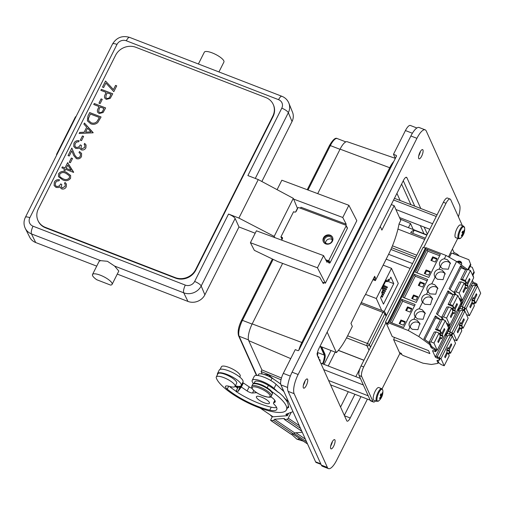 <?xml version="1.0" encoding="UTF-8"?>
<svg xmlns="http://www.w3.org/2000/svg" width="506" height="506" viewBox="0 0 506 506"><rect width="100%" height="100%" fill="white"/><g stroke="black" fill="none" stroke-linecap="round" stroke-linejoin="round"><path stroke-width="0.76" d="M307.604 379.323A4.94 1.55 111.1 0 0 307.256 378.95A4.94 1.55 111.1 0 0 304.308 382.315A4.94 1.55 111.1 0 0 303.341 387.792A4.94 1.55 111.1 0 0 303.689 388.165A4.94 1.55 111.1 0 0 306.636 384.8A4.94 1.55 111.1 0 0 307.604 379.323M422.953 149.972A4.94 1.55 111.1 0 0 422.605 149.599A4.94 1.55 111.1 0 0 419.657 152.964A4.94 1.55 111.1 0 0 418.69 158.441A4.94 1.55 111.1 0 0 419.038 158.814A4.94 1.55 111.1 0 0 421.985 155.45A4.94 1.55 111.1 0 0 422.953 149.972M334.953 440.018A4.94 1.55 111.1 0 0 334.605 439.644A4.94 1.55 111.1 0 0 331.658 443.009A4.94 1.55 111.1 0 0 330.696 448.493A4.94 1.55 111.1 0 0 331.044 448.86A4.94 1.55 111.1 0 0 333.992 445.495A4.94 1.55 111.1 0 0 334.953 440.018M217.453 374.655A13.282 3.725 26.7 0 1 217.479 373.58L219.262 370.031A13.282 3.725 26.7 0 1 219.446 369.766A13.282 3.725 26.7 0 1 233.304 372.922A13.282 3.725 26.7 0 1 242.988 381.96L241.204 385.509A13.282 3.725 26.7 0 1 241.02 385.774A13.282 3.725 26.7 0 1 235.334 385.844M217.479 373.58A13.282 3.725 26.7 0 1 217.662 373.314A13.282 3.725 26.7 0 1 231.52 376.47A13.282 3.725 26.7 0 1 241.204 385.509M323.6 242.165A5.098 4.56 152.7 0 1 323.796 238.465A5.098 4.56 152.7 0 1 328.147 235.492A5.098 4.56 152.7 0 1 332.632 237.51M332.436 241.21A5.098 4.56 -27.3 0 0 332.486 237.2A5.098 4.56 -27.3 0 0 328.021 234.866A5.098 4.56 -27.3 0 0 323.479 237.858A5.098 4.56 -27.3 0 0 323.429 241.868A5.098 4.56 -27.3 0 0 327.901 244.196A5.098 4.56 -27.3 0 0 332.436 241.21M330.374 273.278L328.799 276.409M352.214 229.85L350.639 232.988M461.301 264.954A2.903 2.631 -24.3 0 0 457.032 261.823M424.698 239.42L397.944 229.073M412.649 233.291L414.193 230.224A18.697 5.87 111.1 0 0 410.663 232.526L425.318 238.193M414.193 230.224L426.862 235.126M238.902 218.073L258.262 179.579L293.309 198.352L274.182 236.378L238.902 218.073L228.529 214.057C231.9 215.48 234.095 216.941 235.113 218.453L238.99 226.973L204.873 294.815A12.846 11.651 155.7 0 1 187.954 301.431L117.265 274.088M92.509 274.511L99.157 261.298L100.618 260.653L107.424 261.286L114.59 266.061L118.802 271.039L112.098 284.366A10.961 3.08 -153.3 0 0 100.409 275.226A10.961 3.08 -153.3 0 0 92.509 274.511A10.961 3.08 -153.3 0 0 96.747 279.736L110.536 285.068A10.961 3.08 -153.3 0 0 112.098 284.366M325.611 243.063A4.01 3.593 152.7 0 1 326.009 241.267A4.01 3.593 152.7 0 1 332.195 239.667M324.744 238.826A4.01 3.593 152.7 0 1 328.318 236.466A4.01 3.593 152.7 0 1 331.841 238.307A4.01 3.593 152.7 0 1 331.797 241.463A4.01 3.593 152.7 0 1 328.223 243.816A4.01 3.593 152.7 0 1 324.707 241.982A4.01 3.593 152.7 0 1 324.744 238.826M399.841 353.536L402.125 354.731A1.214 0.342 26.7 0 0 403.408 355.61L423.003 363.194L431.409 364.484L437.798 363.403A2.429 0.683 -153.3 0 0 438.051 363.257A2.429 0.683 -153.3 0 0 438.032 362.998L437.02 360.759A2.429 0.683 26.7 0 1 437.001 360.5A2.429 0.683 26.7 0 1 437.355 360.342L439.113 360.24A2.429 0.683 -153.3 0 0 439.461 360.082A2.429 0.683 -153.3 0 0 439.442 359.823L439.031 358.906L437.222 358.052A1.214 0.342 26.7 0 1 436.115 357.66A1.214 0.342 26.7 0 1 435.331 357.015L432.554 350.848A1.214 0.342 26.7 0 1 432.541 350.721A1.214 0.342 26.7 0 1 433.421 350.797A1.214 0.342 26.7 0 1 434.11 351.145L435.755 351.727L435.331 350.702A2.429 0.683 -153.3 0 0 434.401 349.798L431.795 348.008A2.429 0.683 26.7 0 1 430.865 347.103L429.86 344.864A2.429 0.683 -153.3 0 0 429.082 344.067L418.816 336.547L408.279 330.507L388.684 322.929A1.214 0.342 26.7 0 0 387.805 322.847L425.559 247.788A1.214 0.342 -153.3 0 1 426.431 247.87L388.684 322.929M439.461 360.082L439.986 359.045A2.429 0.683 -153.3 0 0 439.967 358.786L439.556 357.862L437.747 357.008A1.214 0.342 26.7 0 1 436.64 356.616A1.214 0.342 26.7 0 1 435.856 355.971L473.085 281.95L472.376 280.381M476.835 285.782L477.215 285.023A2.429 0.683 -153.3 0 0 477.196 284.764L476.778 283.847L474.976 282.993L474.451 284.037L476.254 284.884L476.627 285.7M422.535 302.164A5.351 4.851 155.7 0 1 422.023 301.304A5.351 4.851 155.7 0 1 426.526 294.22L429.474 295.112L432.402 298.293L430.505 304.644L424.857 304.289L422.535 302.164L419.189 308.812L422.13 309.71L425.059 312.891L423.161 319.242L417.52 318.881L415.192 316.756A5.351 4.851 155.7 0 1 414.68 315.902A5.351 4.851 155.7 0 1 419.189 308.812M432.693 299.084A5.351 4.851 -24.3 0 0 430.467 297.319A5.351 4.851 -24.3 0 0 425.192 298.04A5.351 4.851 -24.3 0 0 422.908 302.658M425.35 313.682A5.351 4.851 -24.3 0 0 423.13 311.917A5.351 4.851 -24.3 0 0 417.855 312.638A5.351 4.851 -24.3 0 0 415.565 317.249M409.949 327.186A5.351 4.851 155.7 0 1 409.436 326.326A5.351 4.851 155.7 0 1 413.946 319.242L416.887 320.134L419.816 323.315L417.918 329.665L412.276 329.311L409.949 327.186L408.279 330.507M420.113 324.106A5.351 4.851 -24.3 0 0 417.886 322.341A5.351 4.851 -24.3 0 0 412.611 323.062A5.351 4.851 -24.3 0 0 410.322 327.679M440.359 266.719A5.351 4.851 155.7 0 1 439.847 265.859A5.351 4.851 155.7 0 1 444.357 258.775L447.298 259.667L450.226 262.848L448.335 269.198L442.687 268.844L440.359 266.719L439.113 269.198L442.054 270.096L444.983 273.272L443.092 279.628L437.443 279.268L435.116 277.143A5.351 4.851 155.7 0 1 434.603 276.289A5.351 4.851 155.7 0 1 439.113 269.198M450.523 263.639A5.351 4.851 -24.3 0 0 448.297 261.874A5.351 4.851 -24.3 0 0 443.022 262.595A5.351 4.851 -24.3 0 0 440.739 267.212M445.28 274.069A5.351 4.851 -24.3 0 0 443.054 272.304A5.351 4.851 -24.3 0 0 437.779 273.019A5.351 4.851 -24.3 0 0 435.495 277.636M427.772 291.741A5.351 4.851 155.7 0 1 427.266 290.88A5.351 4.851 155.7 0 1 431.77 283.796L434.717 284.688L437.646 287.87L435.748 294.22L430.1 293.866L427.772 291.741L426.526 294.22M437.937 288.66A5.351 4.851 -24.3 0 0 435.71 286.896A5.351 4.851 -24.3 0 0 430.435 287.617A5.351 4.851 -24.3 0 0 428.152 292.234M464.04 310.722L463.673 309.906L461.864 309.052A1.214 0.342 26.7 0 1 460.757 308.66A1.214 0.342 26.7 0 1 459.973 308.015M464.249 310.804L465.153 309.002A2.429 0.683 -153.3 0 0 465.134 308.742L464.723 307.825L462.914 306.971L461.864 309.052M451.453 335.744L451.086 334.928L449.284 334.074A1.214 0.342 26.7 0 1 448.177 333.682A1.214 0.342 26.7 0 1 447.393 333.037M451.668 335.826L452.573 334.023A2.429 0.683 -153.3 0 0 452.554 333.764L452.136 332.84L450.334 331.987L449.284 334.074M375.566 400.904A7.723 2.422 -68.9 0 1 373.472 402.011A7.723 2.422 -68.9 0 1 372.928 401.429L361.708 376.521A7.723 2.422 -68.9 0 1 363.7 366.939L385.977 322.645L386.318 323.404L388.45 324.378L386.401 323.587L392.251 336.566L428.531 350.601L429.879 353.593L393.598 339.558A3.89 1.221 -68.9 0 0 394.427 337.413M382.84 390.626L382.84 390.626A6.395 2.005 111.1 0 0 382.65 389.791A6.395 2.005 111.1 0 0 378.785 392.82A6.395 2.005 111.1 0 0 377.134 400.758A6.395 2.005 111.1 0 0 378.943 400.701A12.157 12.157 0 0 0 382.84 390.626L382.587 389.569L381.688 388.671A6.806 2.138 111.1 0 0 377.628 393.307A6.806 2.138 111.1 0 0 376.293 400.86A6.806 2.138 111.1 0 0 376.774 401.372L378.943 400.701M381.688 388.671L378.792 387.545A6.806 2.138 111.1 0 0 374.731 392.188A6.806 2.138 111.1 0 0 373.396 399.734A6.806 2.138 111.1 0 0 373.877 400.246L376.774 401.372M380.664 396.679L381.214 396.982A12.15 11.36 -12.9 0 1 379.861 398.804A11.398 0.512 -119.8 0 0 379.57 398.152A12.15 10.563 147.6 0 0 380.904 396.299A12.15 2.992 32.6 0 0 380.177 395.243A11.398 6.306 -52.1 0 0 380.563 394.516A11.398 6.306 -52.1 0 0 380.91 393.782A12.15 3.795 -159.3 0 1 381.669 394.769A12.15 10.563 147.6 0 0 382.327 392.669A11.398 4.687 -10.5 0 1 382.618 393.326L382.144 393.415M381.214 396.982A12.15 2.992 32.6 0 1 381.277 397.697A11.398 10.481 -106.6 0 0 381.676 396.982A11.398 10.481 -106.6 0 0 382.017 396.236A12.15 3.795 -159.3 0 0 381.979 395.452A12.15 11.36 -12.9 0 0 382.618 393.326M464.635 227.991L464.635 227.991A6.395 2.005 111.1 0 0 464.445 227.162A6.395 2.005 111.1 0 0 460.58 230.186A6.395 2.005 111.1 0 0 458.929 238.124A6.395 2.005 111.1 0 0 460.738 238.067A12.157 12.157 0 0 0 464.635 227.991L463.483 226.037A6.806 2.138 111.1 0 0 459.423 230.673A6.806 2.138 111.1 0 0 458.088 238.225A6.806 2.138 111.1 0 0 458.569 238.737L460.738 238.067M463.483 226.037L460.587 224.917A6.806 2.138 111.1 0 0 456.526 229.553A6.806 2.138 111.1 0 0 455.191 237.105A6.806 2.138 111.1 0 0 455.672 237.618L458.569 238.737M462.459 234.05L463.009 234.348A12.15 11.36 -12.9 0 1 461.655 236.175A11.398 0.512 -119.8 0 0 461.364 235.524A12.15 10.563 147.6 0 0 462.699 233.664A12.15 2.992 32.6 0 0 461.972 232.608A11.398 6.306 -52.1 0 0 462.357 231.881A11.398 6.306 -52.1 0 0 462.705 231.147A12.15 3.795 -159.3 0 1 463.471 232.134A12.15 10.563 147.6 0 0 464.122 230.04A11.398 4.687 -10.5 0 1 464.413 230.692L463.939 230.787M463.009 234.348A12.15 2.992 32.6 0 1 463.072 235.062A11.398 10.481 -106.6 0 0 463.471 234.354A11.398 10.481 -106.6 0 0 463.812 233.608A12.15 3.795 -159.3 0 0 463.774 232.817A12.15 11.36 -12.9 0 0 464.413 230.692M256.681 392.681L252.519 393.01A4.326 1.214 26.7 0 1 247.124 390.955L241.324 387.027L238.149 391.201L240.053 387.027L238.003 387.368A36.717 10.31 26.7 0 1 235.973 385.996M280.697 384.124A39.221 11.012 -153.3 0 0 272.032 378.134A10.499 2.947 -153.3 0 0 258.503 374.465L257.965 375.528M283.815 391.302A39.221 11.012 -153.3 0 0 280.425 388.355L276.086 384.339A13.466 3.782 -153.3 0 0 263.329 376.957A13.466 3.782 -153.3 0 0 254.252 376.312L252.203 380.392A13.466 3.782 -153.3 0 0 253.424 383.447L253.531 383.567M239.755 377.052L240.192 376.179A10.499 2.947 -153.3 0 0 236.201 371.221A10.499 2.947 -153.3 0 0 226.258 366.527A10.499 2.947 -153.3 0 0 221.432 366.749L220.116 369.367M287.528 407.735A6.236 1.752 -153.3 0 0 287.806 407.728A6.236 1.752 -153.3 0 0 288.654 407.33A6.236 1.752 -153.3 0 0 288.218 406.065A39.221 11.012 -153.3 0 0 283.986 397.627L284.094 397.419A39.221 11.012 -153.3 0 0 278.477 392.22L278.37 392.428A39.221 11.012 -153.3 0 0 268.382 385.389A10.499 2.947 -153.3 0 0 254.853 381.72L254.025 383.371M241.324 387.027L243.38 382.947L240.369 387.179L240.053 387.027M268.427 403.712A7.286 2.049 -153.3 0 0 269.42 403.25A7.286 2.049 -153.3 0 0 265.214 398.892A7.286 2.049 -153.3 0 0 257.39 396.23A7.286 2.049 -153.3 0 0 256.403 396.698A7.286 2.049 -153.3 0 0 260.609 401.049A7.286 2.049 -153.3 0 0 268.427 403.712M270.742 396.704A10.499 2.947 26.7 0 1 275.163 401.954A10.499 2.947 26.7 0 1 274.1 402.58A5.768 1.619 -153.3 0 0 273.518 402.921A5.768 1.619 -153.3 0 0 274.315 404.515A17.912 5.028 26.7 0 1 276.795 409.474A17.912 5.028 26.7 0 1 269.749 410.138A36.717 10.31 26.7 0 1 267.32 409.537A36.717 10.31 26.7 0 1 227.219 389.12A7.495 2.106 26.7 0 1 225.455 386.394A7.495 2.106 26.7 0 1 229.452 386.401A10.499 2.947 -153.3 0 0 230.224 386.616A10.499 2.947 -153.3 0 0 235.05 386.401A10.499 2.947 -153.3 0 0 231.059 381.442A10.499 2.947 -153.3 0 0 221.116 376.749A10.499 2.947 -153.3 0 0 216.29 376.97A10.499 2.947 -153.3 0 0 216.271 377.811A39.221 11.012 -153.3 0 0 268.408 410.714A39.221 11.012 -153.3 0 0 286.434 409.911A39.221 11.012 -153.3 0 0 271.646 391.48M235.05 386.401L236.65 383.225A10.499 2.947 -153.3 0 0 232.659 378.267A10.499 2.947 -153.3 0 0 222.716 373.573A10.499 2.947 -153.3 0 0 217.89 373.789L216.29 376.97M276.643 407.545A17.912 5.028 26.7 0 1 271.235 407.172A36.717 10.31 26.7 0 1 268.812 406.577A36.717 10.31 26.7 0 1 235.948 391.448L236.055 391.233A36.717 10.31 26.7 0 1 229.338 386.363M286.434 409.911L288.028 406.729A39.221 11.012 -153.3 0 0 288.243 406.179A39.221 11.012 -153.3 0 0 288.262 406.122M263.594 374.326L268.616 375.016L273.803 379.26M396.407 156.278L395.945 155.26L393.485 154.305L405.432 130.554A9.266 2.909 -68.9 0 1 410.379 125.469L416.893 127.993M395.945 155.26A0.923 0.841 155.7 0 1 396.369 156.373L298.932 350.095A0.923 0.841 155.7 0 1 297.711 350.576L295.251 349.621L283.309 373.371L290.343 376.097M321.019 464.382L316.256 462.541A9.266 2.909 -68.9 0 1 315.599 461.839L280.912 384.876A9.266 2.909 -68.9 0 1 283.309 373.371M288.66 413.257L287.433 415.698L286.687 415.192A1.853 0.519 26.7 0 1 285.941 414.294A1.853 0.519 26.7 0 1 286.061 414.199L292.999 411.688M260.229 408.121L273.069 416.817L287.433 415.698M272.462 416.406L270.887 419.531A1.233 0.5 -55.9 0 0 270.799 420.505A1.233 0.5 -55.9 0 0 270.963 420.543L273.385 420.353A1.233 0.5 -55.9 0 0 274.524 419.246L284.461 418.475A1.233 0.5 -55.9 0 0 284.378 419.449A1.233 0.5 -55.9 0 0 284.536 419.487L287.111 419.284A1.233 0.5 -55.9 0 0 288.249 418.177L291.184 412.346M302.278 432.282L294.631 432.877L274.524 419.246M294.631 432.877A1.233 0.5 124.1 0 1 293.493 433.984L273.385 420.353M290.817 434.003A1.233 0.5 124.1 0 0 290.912 434.135A1.233 0.5 124.1 0 0 291.07 434.173L293.493 433.984M272.228 416.868L270.685 415.477M300.064 438.923L296.895 439.17L291.342 434.154M262.234 373.997L261.109 371.499L261.906 369.911L248.712 340.633A13.472 4.231 -68.9 0 1 252.19 323.91L282.62 263.398M317.711 193.634L340.089 149.143A13.472 4.231 -68.9 0 1 347.236 141.737L395.3 158.327M288.578 401.872L283.986 397.627M251.931 388.323A4.326 1.214 26.7 0 1 249.18 386.875L243.38 382.947M278.37 392.428L274.037 388.418A13.466 3.782 -153.3 0 0 261.279 381.037A13.466 3.782 -153.3 0 0 252.203 380.392M238.003 391.1L235.948 391.448M283.955 391.625L280.425 388.355M235.088 386.331A39.221 11.012 -153.3 0 0 237.662 388.045M463.774 232.817L462.13 232.311M463.812 233.608L462.067 232.728M462.357 231.874L463.471 232.134M382.068 388.886L399.873 353.479L399.531 352.726L401.574 353.517L399.449 352.537L393.598 339.558M457.74 238.415L448.474 256.846M423.756 247.529L446.007 203.292A7.723 2.422 -68.9 0 1 450.125 199.06A7.723 2.422 -68.9 0 1 450.669 199.636L461.896 224.544A7.723 2.422 -68.9 0 1 462.123 225.512M381.979 395.452L380.335 394.946M382.017 396.236L380.272 395.363M380.563 394.509L381.669 394.769M373.472 402.011L370.847 400.992A7.723 2.422 -68.9 0 1 370.303 400.41L359.083 375.509A7.723 2.422 -68.9 0 1 361.075 365.92L443.382 202.28A7.723 2.422 -68.9 0 1 447.5 198.042L450.125 199.06M385.977 322.645L387.982 323.353L387.817 322.98A1.214 0.342 26.7 0 1 387.805 322.847M425.375 248.155L423.149 247.295L385.401 322.354M467.272 269.369A2.429 0.683 -153.3 0 0 466.836 269.009L456.57 261.488L446.026 255.448L426.431 247.87M473.42 276.719L473.085 275.637A2.429 0.683 -153.3 0 0 472.477 274.973M474.976 282.993A1.214 0.342 26.7 0 1 473.869 282.601A1.214 0.342 26.7 0 1 473.085 281.95M471.978 300.33L474.868 301.45L473.61 303.954L473.186 303.012A3.042 0.955 -68.9 0 1 472.459 303.587L470.359 307.762L469.853 306.642L471.953 302.468A3.042 0.955 -68.9 0 1 472.262 300.969L471.839 300.033L473.097 297.528L473.521 298.464L472.775 298.173M473.521 298.464A3.042 0.955 -68.9 0 1 474.248 297.895L476.355 293.714L476.854 294.834L474.754 299.014L472.743 298.236M474.754 299.014A3.042 0.955 -68.9 0 1 474.445 300.513L474.868 301.45M472.06 299.59L474.445 300.513M473.186 303.012L471.921 302.525M471.56 303.239L472.459 303.587M459.391 325.352L462.282 326.471L461.023 328.97L460.605 328.033A3.042 0.955 -68.9 0 1 459.872 328.609L457.772 332.784L457.266 331.664L459.366 327.483A3.042 0.955 -68.9 0 1 459.682 325.984L459.258 325.048L460.517 322.55L460.941 323.486L460.188 323.195M460.941 323.486A3.042 0.955 -68.9 0 1 461.668 322.91L463.768 318.736L464.274 319.855L462.174 324.036L460.163 323.258M462.174 324.036A3.042 0.955 -68.9 0 1 461.858 325.535L462.282 326.471M459.48 324.612L461.858 325.535M460.605 328.033L459.34 327.546M458.98 328.261L459.872 328.609M446.811 350.373L449.701 351.493L448.442 353.991L448.019 353.055A3.042 0.955 -68.9 0 1 447.291 353.624L445.185 357.805L444.685 356.686L446.785 352.505A3.042 0.955 -68.9 0 1 447.095 351.006L446.671 350.07L447.93 347.565L448.354 348.507L447.608 348.217M448.354 348.507A3.042 0.955 -68.9 0 1 449.081 347.932L451.188 343.757L451.687 344.877L449.587 349.051L447.576 348.273M449.587 349.051A3.042 0.955 -68.9 0 1 449.277 350.55L449.701 351.493M446.893 349.633L449.277 350.55M448.019 353.055L446.754 352.568M446.393 353.283L447.291 353.624M465.115 285.112L468.006 286.232L466.747 288.73L466.33 287.794A3.042 0.955 -68.9 0 1 465.596 288.363L463.496 292.544L462.99 291.424L465.09 287.244A3.042 0.955 -68.9 0 1 465.406 285.745L464.982 284.808L466.241 282.304L466.665 283.246L465.912 282.955M466.665 283.246A3.042 0.955 -68.9 0 1 467.392 282.671L469.492 278.496L469.998 279.616L467.898 283.79L465.887 283.012M467.898 283.79A3.042 0.955 -68.9 0 1 467.582 285.289L468.006 286.232M465.204 284.372L467.582 285.289M466.33 287.794L465.065 287.307M464.704 288.022L465.596 288.363M439.948 335.149L442.839 336.269L441.58 338.773L441.156 337.837A3.042 0.955 -68.9 0 1 440.429 338.406L438.329 342.581L437.823 341.461L439.923 337.287A3.042 0.955 -68.9 0 1 440.239 335.788L439.815 334.852L441.074 332.347L441.491 333.283L440.745 332.992M441.491 333.283A3.042 0.955 -68.9 0 1 442.225 332.714L444.325 328.533L444.831 329.659L442.731 333.833L440.713 333.056M442.731 333.833A3.042 0.955 -68.9 0 1 442.415 335.333L442.839 336.269M440.037 334.409L442.415 335.333M441.156 337.837L439.897 337.344M439.537 338.059L440.429 338.406M452.535 310.134L455.425 311.247L454.167 313.752L453.743 312.816A3.042 0.955 -68.9 0 1 453.015 313.385L450.909 317.566L450.41 316.44L452.509 312.265A3.042 0.955 -68.9 0 1 452.819 310.766L452.396 309.83L453.654 307.325L454.078 308.262L453.332 307.977M454.078 308.262A3.042 0.955 -68.9 0 1 454.805 307.692L456.912 303.518L457.411 304.637L455.311 308.812L453.3 308.034M455.311 308.812A3.042 0.955 -68.9 0 1 455.002 310.311L455.425 311.247M452.617 309.387L455.002 310.311M453.743 312.816L452.478 312.322M452.117 313.037L453.015 313.385M466.488 314.618L469.372 315.731L474.407 305.725L473.863 304.511L475.121 302.012L475.665 303.227L480.7 293.214L477.462 286.023L466.134 308.546L464.818 308.034M475.665 303.227L474.698 302.847M475.963 294.492L476.854 294.834M477.462 286.023L475.735 285.359L472.965 285.523L462.263 306.794M464.546 307.61L475.735 285.359M453.901 339.634L456.791 340.753L461.826 330.747L461.276 329.532L462.535 327.028L463.085 328.242L468.113 318.236L464.875 311.045L453.553 333.562L452.231 333.056M463.085 328.242L462.111 327.869M463.376 319.507L464.274 319.855M464.875 311.045L463.154 310.38L460.384 310.539L449.682 331.816M451.959 332.632L463.154 310.38M438.411 362.53L441.194 364.611L444.205 365.775L449.239 355.769L448.695 354.554L449.954 352.049L450.498 353.264L455.533 343.258L452.294 336.066L440.966 358.583L439.651 358.077M450.498 353.264L449.53 352.891M450.795 344.529L451.687 344.877M452.294 336.066L450.568 335.402L447.797 335.56L437.095 356.838M439.379 357.653L450.568 335.402M452.946 291.646L454.527 292.259L456.134 291.88L459.151 293.044L464.179 283.037L461.168 281.867L456.134 291.88M461.168 281.867L459.435 281.969L454.401 291.975M461.074 299.723L462.389 300.235L473.717 277.712L470.472 270.527L467.462 269.356L465.729 269.458L460.694 279.47L462.427 279.369L465.438 280.533L465.988 281.747L460.694 279.47M467.462 269.356L462.427 279.369M470.472 270.527L465.438 280.533M469.106 279.268L469.998 279.616M427.779 341.689L429.36 342.296L430.967 341.917L433.984 343.081L439.012 333.075L436.001 331.911L430.967 341.917M436.001 331.911L434.268 332.012L429.233 342.018M435.906 349.766L437.222 350.272L448.544 327.755L445.305 320.564L442.295 319.4L440.562 319.501L435.527 329.507L437.26 329.406L440.271 330.576L440.821 331.784L435.527 329.507M442.295 319.4L437.26 329.406M445.305 320.564L440.271 330.576M443.933 329.311L444.831 329.659M440.365 316.667L441.947 317.281L443.547 316.895L446.564 318.065L451.599 308.053L448.582 306.889L443.547 316.895M448.582 306.889L446.849 306.99L441.82 316.996M448.487 324.744L449.802 325.25L461.13 302.733L457.892 295.542L454.875 294.378L453.142 294.479L448.107 304.485L449.84 304.384L452.857 305.554L453.401 306.769L448.107 304.485M454.875 294.378L449.84 304.384M457.892 295.542L452.857 305.554M456.52 304.289L457.411 304.637M469.372 315.731L466.134 308.546M456.791 340.753L453.553 333.562M444.205 365.775L440.966 358.583M465.988 281.747L464.729 284.245L464.179 283.037M462.389 300.235L459.151 293.044M440.821 331.784L439.562 334.289L439.012 333.075M437.222 350.272L433.984 343.081M453.401 306.769L452.143 309.267L451.599 308.053M449.802 325.25L446.564 318.065M430.087 272.266L426.526 270.893L426.109 269.957L424.325 273.499L428.633 275.169L430.416 271.621L426.109 269.957M425.072 273.79L426.526 270.893M436.697 259.135L433.136 257.756L432.712 256.82L430.929 260.369L435.236 262.032L437.02 258.49L432.712 256.82M431.675 260.653L433.136 257.756M404.92 322.309L401.359 320.93L400.942 320.001L399.158 323.543L403.465 325.206L405.249 321.664L400.942 320.001M399.904 323.834L401.359 320.93M411.53 309.172L407.969 307.793L407.545 306.864L405.761 310.406L410.069 312.075L411.852 308.527L407.545 306.864M406.508 310.697L407.969 307.793M417.507 297.288L413.946 295.909L413.522 294.979L411.739 298.521L416.046 300.191L417.829 296.642L413.522 294.979M412.485 298.812L413.946 295.909M424.11 284.151L420.549 282.778L420.132 281.842L418.348 285.384L422.655 287.054L424.439 283.505L420.132 281.842M419.094 285.675L420.549 282.778M472.674 286.099L471.048 285.473M460.087 311.12L458.461 310.494M447.506 336.142L445.881 335.51M465.628 269.654L460.922 267.832M440.46 319.691L435.755 317.869M453.047 294.675L448.335 292.854M461.358 300.697L461.023 299.615A2.429 0.683 -153.3 0 0 460.093 298.711L458.967 297.939M456.02 294.821L455.552 293.784A2.429 0.683 -153.3 0 0 454.774 292.987L449.024 288.774L460.561 265.833L461.206 267.269L450.024 289.502M430.865 347.103L431.39 346.06L430.378 343.821A2.429 0.683 -153.3 0 0 429.607 343.024L423.857 338.811L435.394 315.877L436.039 317.306L424.857 339.545M448.778 325.719L448.442 324.637A2.429 0.683 -153.3 0 0 447.513 323.732L446.387 322.961M443.433 319.843L442.965 318.799A2.429 0.683 -153.3 0 0 442.193 318.008L436.438 313.79L447.974 290.855L453.085 294.6M447.974 290.855L448.62 292.291L437.437 314.523M439.689 255.783L427.829 251.197L426.988 249.325L440.334 254.493L428.803 277.427L415.451 272.266L426.988 249.325M416.944 272.842L427.829 251.197M414.522 305.826L402.662 301.234L401.821 299.369L415.167 304.53L403.63 327.471L390.284 322.303L401.821 299.369M391.777 322.879L402.662 301.234M427.102 280.805L415.243 276.213L414.401 274.347L427.753 279.514L416.217 302.449L402.865 297.281L414.401 274.347M404.357 297.857L415.243 276.213M448.442 330.949A1.214 0.342 -153.3 0 0 449.22 331.594A1.214 0.342 -153.3 0 0 450.334 331.987M474.451 284.037A1.214 0.342 26.7 0 1 473.344 283.645A1.214 0.342 26.7 0 1 472.56 282.993M461.023 305.928A1.214 0.342 -153.3 0 0 461.807 306.579A1.214 0.342 -153.3 0 0 462.914 306.971M438.051 363.257L438.569 362.214A2.429 0.683 -153.3 0 0 438.55 361.954L437.817 360.316M453.85 317.211A4.01 1.259 -68.9 0 1 453.148 318.603M441.264 342.233A4.01 1.259 -68.9 0 1 440.562 343.625M466.431 292.19A4.01 1.259 -68.9 0 1 465.735 293.588M449.752 325.231A7.052 2.214 -68.9 0 1 444.679 335.44M462.332 300.21A7.052 2.214 -68.9 0 1 457.266 310.418M460.561 265.833L465.665 269.578M431.39 346.06A2.429 0.683 -153.3 0 0 432.32 346.964L431.795 348.008M436.191 350.74L435.856 349.659A2.429 0.683 -153.3 0 0 434.926 348.754L432.32 346.964M435.394 315.877L440.498 319.621M418.816 336.547L456.57 261.488M431.77 283.796L435.116 277.143M413.946 319.242L415.192 316.756M444.357 258.775L446.026 255.448M399.506 217.529L429.815 229.25M394.446 198.314L437.076 214.81M393.598 199.99L436.235 216.479M395.894 209.503L432.605 223.703M323.707 369.627L363.34 384.958M328.603 380.493L368.241 395.831M330.563 384.851L370.202 400.189M320.772 363.118L360.411 378.45M323.321 283.607L319.716 277.282L277.699 261.558L254.341 250.331L250.413 242.703L317.458 267.794L325.39 283.196L322.562 282.139L323.321 283.607L323.821 282.607M317.458 267.794L323.581 255.612L327.047 262.336L327.736 260.957L326.003 260.312M293.613 199.092L342.758 217.485L348.887 205.303L356.819 220.705L325.39 283.196M348.887 205.303L281.842 180.212L277.092 189.668M323.581 255.612L256.403 230.806L250.413 242.703M300.463 208.225L300.95 207.264L346.224 224.209L342.758 217.485M54.325 182.211L54.313 182.185C55.47 180.168 57.21 179.371 59.525 179.807L59.025 180.794L57.02 181.053L55.477 182.653L55.293 185.297L56.482 186.423C58.418 186.682 59.79 185.86 60.6 183.956L61.757 184.386L61.403 187.176L62.213 187.96L65.116 186.436L65.236 184.431L64.509 183.425L65.021 182.457L66.419 184.032L66.28 186.847C65.236 188.681 63.712 189.377 61.7 188.928L60.239 187.593L59.999 186.733L58.43 187.549L56.071 187.422L54.104 185.569L54.325 182.211C55.483 180.187 57.216 179.396 59.537 179.826M60.6 183.956L61.751 184.405M61.403 187.176L62.2 187.935L65.103 186.41L65.236 184.431M56.482 186.423L56.47 186.398C58.405 186.657 59.778 185.835 60.587 183.937M55.287 185.272L56.47 186.398M54.104 185.569L54.313 182.185M60.239 187.593L59.999 186.733M64.509 183.425L65.008 182.432L66.412 184.02M63.149 178.839C65.54 180.066 67.608 179.763 69.373 177.922L69.417 175.822L65.925 173.324C63.554 172.04 61.492 172.331 59.733 174.19L59.67 176.246L60.499 177.315L63.161 178.865C65.546 180.092 67.621 179.782 69.385 177.948L69.373 177.922M59.683 176.271L60.499 177.315M60.505 177.34L63.161 178.865M69.385 177.948L69.43 175.848M58.5 176.676L58.588 173.729C60.745 171.243 63.358 170.788 66.431 172.356L70.669 175.506M62.649 179.832L58.494 176.664L58.582 173.71C60.739 171.224 63.351 170.762 66.419 172.331L70.663 175.493L70.555 178.34C68.399 180.863 65.761 181.363 62.649 179.832M71.112 170.263L67.817 165.057L66.159 168.346L71.118 170.288L66.159 168.346M61.884 167.878L62.371 166.904L65.002 167.916L67.633 162.685L73.553 172.388L65.66 169.339L65.021 170.611L63.851 170.161L64.496 168.884L61.865 167.865L62.364 166.879L64.989 167.897L67.627 162.66L73.655 172.185M63.87 170.168L64.496 168.884M69.221 162.268L71.352 158.024L72.522 158.473L70.391 162.717L69.221 162.268L71.365 158.043L72.516 158.492M74.85 155.253L76.842 157.632C78.373 158.011 79.543 157.511 80.353 156.126L80.473 153.906L78.999 152.534L79.499 151.541L81.611 153.47L81.485 156.607C80.309 158.58 78.62 159.257 76.425 158.631L73.794 155.589L71.808 150.883L69.221 156.012L68.057 155.563L71.827 148.062L74.85 155.253L76.83 157.606C78.36 157.992 79.531 157.492 80.346 156.107L80.467 153.894M68.076 155.57L71.833 148.087M79.018 152.54L79.512 151.566L81.618 153.482M73.794 155.589L71.808 150.883M76.121 147.379L76.109 147.354C78.044 147.619 79.417 146.797 80.226 144.893L81.396 145.349L81.036 148.138L81.846 148.922L84.749 147.391L84.875 145.386L84.148 144.381L84.647 143.394L86.052 144.975L85.912 147.809C84.875 149.643 83.345 150.333 81.333 149.884L79.872 148.549L79.638 147.689L78.063 148.511L75.71 148.384L73.743 146.531L73.952 143.147C75.109 141.123 76.842 140.333 79.164 140.763L78.664 141.756L76.653 142.009L75.109 143.615L74.92 146.228L76.121 147.379C78.057 147.644 79.429 146.822 80.239 144.918L81.384 145.361M73.749 146.538L73.958 143.166C75.116 141.149 76.855 140.358 79.17 140.788M79.878 148.562L79.638 147.689M84.16 144.4L84.654 143.419L86.052 144.988M81.846 148.922L84.736 147.366L84.863 145.361M81.036 148.138L81.833 148.897M74.932 146.253L76.109 147.354M80.321 140.2L82.453 135.956L83.623 136.405L81.485 140.649L80.321 140.2L82.465 135.981L83.61 136.424M87.582 128.189L85.596 132.129L90.928 131.87L87.582 128.189M85.596 132.129L90.928 131.87M83.888 124.122L84.426 123.053L93.11 132.812L79.151 133.495L79.695 132.42L84.167 132.199L86.684 127.202L83.876 124.109L84.42 123.028L93.18 132.667M79.176 133.495L79.708 132.445L84.179 132.224L86.684 127.202M99.018 118.284L99.41 117.506L90.353 114.002L88.417 118.537L88.676 120.599L91.181 122.775C93.344 123.597 95.28 123.186 96.994 121.548L99.41 117.506M88.676 120.599L91.181 122.775M91.194 122.794C93.351 123.622 95.292 123.211 97.007 121.573L96.994 121.548M97.007 121.573L99.031 118.303M87.38 120.864L87.974 116L89.695 112.585L101.067 116.987L97.784 122.541C95.621 124.375 93.249 124.78 90.682 123.761L87.374 120.852L87.962 115.982L89.682 112.56L101.073 116.968M99.65 112.528C101.263 112.787 102.364 112.098 102.946 110.472L103.964 108.455L100.163 106.987L99.17 108.904L98.651 111.605L99.663 112.553C101.276 112.806 102.376 112.123 102.958 110.498L103.964 108.455M98.657 111.617L99.663 112.553M93.755 104.508L94.242 103.534L105.621 107.93M97.5 112.085L97.373 110.2L99.005 106.557L93.736 104.495L94.236 103.509L105.627 107.917L103.104 112.528L99.157 113.521L97.5 112.085L97.386 110.226L98.993 106.532M98.974 103.148L101.105 98.917L102.25 99.366M98.955 103.135L101.092 98.891L102.263 99.347L100.125 103.591L98.955 103.135M106.766 98.385C108.379 98.638 109.479 97.955 110.061 96.323L111.08 94.306L107.278 92.838L106.279 94.761L105.767 97.456L106.779 98.411C108.392 98.664 109.492 97.974 110.074 96.349L111.08 94.306M105.773 97.481L106.779 98.411M100.871 90.359L101.358 89.385L112.737 93.787M105.722 93.199L106.108 92.389L100.852 90.353L101.352 89.36L112.743 93.768L110.219 98.379L106.273 99.378L104.615 97.936L104.495 96.083L106.108 92.389M104.495 96.083L105.716 93.174M104.615 97.936L104.489 96.058M113.458 89.625L115.57 85.419L116.722 85.868L113.812 91.649L105.912 83.066L103.654 87.551L102.49 87.102L105.558 81.042L113.458 89.625L115.558 85.394L116.728 85.849M105.558 81.042L113.445 89.6M102.49 87.102L105.545 81.017M37.95 220.477L38.165 220.951A15.439 14.004 -24.3 0 0 45.584 227.845L175.474 278.091A15.439 14.004 -24.3 0 0 195.809 270.141L273.05 116.557A15.439 14.004 -24.3 0 0 273.455 104.925L273.24 104.451A15.439 14.004 -24.3 0 0 265.821 97.557L135.931 47.311A15.439 14.004 -24.3 0 0 115.596 55.262L38.355 208.845A15.439 14.004 -24.3 0 0 37.95 220.477A15.439 14.004 -24.3 0 0 45.369 227.371L175.259 277.617A15.439 14.004 -24.3 0 0 195.594 269.666L272.835 116.083A15.439 14.004 -24.3 0 0 273.24 104.451M218.934 71.947L223.918 62.036A10.961 3.08 -153.3 0 0 215.505 54.363A10.961 3.08 -153.3 0 0 204.329 52.188L198.39 63.996M29.835 217.706A6.18 1.733 26.7 0 0 25.382 217.302L112.541 44.016C116.57 37.495 122.262 35.287 129.606 37.387L281.867 96.285A6.18 1.942 111.1 0 0 278.572 99.676L126.31 40.777A7.078 6.42 -24.3 0 0 116.987 44.42L29.835 217.706A7.078 6.42 -24.3 0 0 33.048 226.201L185.31 285.099A7.078 6.42 -24.3 0 0 194.633 281.456L228.529 214.057M56.919 154.608L56.514 154.45L56.742 154.956M56.514 154.45L75.483 116.747L75.881 116.899M293.309 198.352L297.446 208.333L295.624 211.963M281.867 96.285C285.163 97.614 287.497 99.891 288.863 103.129A13.257 12.024 155.7 0 1 288.338 112.699A6.18 1.733 26.7 0 0 288.325 112.661A6.18 1.733 26.7 0 0 281.785 108.17L247.889 175.569L258.262 179.579M288.863 103.129L292.531 112.256A12.846 11.651 155.7 0 1 292.025 121.535L261.855 181.509M100.618 260.653L31.473 233.911A13.257 12.024 155.7 0 1 25.3 228.396L29.709 237.187A12.846 11.651 -24.3 0 0 35.692 242.532L96.722 266.137M274.182 236.378L274.84 237.719M255.176 233.234L238.99 226.973M381.467 295.744L382.789 296.383L382.391 297.18L381.012 296.642M381.069 296.535L382.391 297.18M382.213 293.796L383.725 294.53L383.327 295.327L381.948 294.789M381.998 294.682L383.327 295.327M382.188 291.481L384.655 292.677L384.256 293.474L381.682 292.474M381.783 292.278L384.256 293.474M382.688 289.419L385.591 290.823L385.186 291.614L382.618 290.621M382.719 290.425L385.186 291.614M382.7 287.123L386.521 288.97L386.122 289.761L382.188 288.148M382.302 287.92L386.122 289.761M383.637 285.27L387.451 287.117L387.052 287.908L383.118 286.295M383.238 286.067L387.052 287.908M383.466 304.138L393.769 283.645L390.834 277.124L389.032 280.697L388.361 279.204L387.071 281.772L386.28 280.014L382.15 288.224L382.941 289.982L381.65 292.55L382.321 294.043L380.525 297.617L383.466 304.138M387.375 281.172L393.769 283.645M387.843 280.235L389.032 280.697M385.667 281.228L387.071 281.772M384.174 311.456L398.285 283.398L391.492 268.338L376.312 298.527L381.701 310.475M383.162 265.119L391.492 268.338M365.566 294.372L376.312 298.527M416.754 255.207L392.454 245.808M391.663 247.7L415.831 257.048M390.898 249.452L414.971 258.768M388.608 254.29L412.561 263.556M452.415 249.009L454.021 252.576A4.788 1.341 26.7 0 1 459.005 255.897M454.021 252.576L453.433 253.74M468.853 259.704L470.865 264.885L468.853 259.704L451.567 253.019L449.379 257.371M472.281 267.32L474.299 272.5L472.281 267.32L470.074 266.466M461.668 263.215L458.449 261.969M472.87 275.334L474.299 272.5M473.964 271.766L472.421 274.84M461.617 262.962A2.903 2.631 -24.3 0 0 457.696 262.31M468.429 269.736L470.865 264.885M470.536 264.151L467.841 269.508M317.502 355.87A6.73 2.113 111.1 0 0 317.591 355.402M317.686 354.636A6.73 2.113 111.1 0 0 317.502 352.48L317.483 352.442M364.756 295.529L350.962 323.404L352.328 326.427L347.799 335.434A39.993 12.555 111.1 0 1 336.395 352.6L327.154 332.1M364.946 295.605L374.668 276.27L375.496 278.11L374.832 279.432L375.37 280.621L388.551 254.404A39.993 12.555 111.1 0 0 399.101 223.715L400.784 220.363L394.168 205.683L391.296 204.569M320.032 346.268L336.395 352.6M375.37 280.621L372.954 279.685M374.832 279.432L373.365 278.869M375.496 278.11L374.029 277.541M394.168 205.683L381.891 230.097L380.265 226.498M296.895 439.17L303.183 441.105M303.151 441.162L303.562 441.289M331.032 350.525L324.055 364.39M393.485 154.305L395.338 158.416M302.607 342.79L301.835 342.492L389.734 167.726A15.439 4.851 -68.9 0 1 393.82 161.439M252.19 323.91L301.835 342.492A15.439 4.851 111.1 0 0 298.723 350.373M396.932 193.362L400.164 200.528M400.221 219.111L410.524 223.519L413.187 229.427A9.703 3.049 -68.9 0 1 413.225 229.522M410.524 223.519L408.437 227.668M261.906 369.911L281.462 378.033M261.109 371.499L281.007 379.766M401.6 184.083L410.885 204.677M420.303 225.575L423.952 233.671M359.994 368.425L355.838 376.685M348.286 391.707L340.57 407.052M345.737 225.17L346.224 224.209M325.687 259.698L328.046 260.584L329.305 263.025L328.679 262.791L327.736 260.957M328.046 260.584A0.62 0.55 -27.3 0 0 328.856 260.255L346.117 225.935A0.62 0.55 -27.3 0 0 345.838 225.208L298.717 207.574A0.62 0.55 -27.3 0 0 297.907 207.896L296.136 211.419A1.233 1.107 152.7 0 1 294.524 212.071L293.575 211.717L280.925 236.871L281.95 239.148L281.576 239.895M280.925 236.871L281.867 237.225A1.233 1.107 152.7 0 1 282.424 238.693L281.779 239.97M329.305 263.025A0.62 0.55 -27.3 0 0 330.114 262.703L347.375 228.383A0.62 0.55 -27.3 0 0 347.382 227.896L346.123 225.455M287.769 407.254A5.775 1.619 -153.3 0 0 288.344 406.913A5.775 1.619 -153.3 0 0 288.243 406.179M303.341 385.294A4.94 1.55 111.1 0 0 305.061 380.841M330.696 445.988A4.94 1.55 111.1 0 0 332.417 441.542M418.696 155.937A4.94 1.55 111.1 0 0 420.416 151.49M344.327 415.382L354.94 394.282M427.349 234.145L424.161 227.067M414.743 206.17L403.282 180.743M458.404 216.796A15.439 4.851 111.1 0 0 459.505 204.772L426.261 131.01A15.439 4.851 111.1 0 0 425.173 129.846A15.439 4.851 111.1 0 0 416.925 138.321L298.129 374.516A15.439 4.851 111.1 0 0 294.144 393.687L327.388 467.449A15.439 4.851 111.1 0 0 328.476 468.613A15.439 4.851 111.1 0 0 336.718 460.144L367.413 399.107M425.173 129.846L419.132 127.512A15.439 4.851 111.1 0 0 410.885 135.981L292.089 372.182A15.439 4.851 111.1 0 0 288.104 391.353L321.348 465.115A15.439 4.851 111.1 0 0 322.436 466.279L328.476 468.613M420.783 208.504L406.913 177.732A5.787 1.815 111.1 0 0 406.508 177.296A5.787 1.815 111.1 0 0 403.415 180.478L318.913 348.489A5.787 1.815 111.1 0 0 317.42 355.68L346.73 420.726A5.787 1.815 111.1 0 0 347.141 421.163A5.787 1.815 111.1 0 0 350.234 417.981L360.98 396.615M319.21 359.652A1.176 0.367 -68.9 0 1 319.533 359.475A1.176 0.367 -68.9 0 1 319.615 359.564M317.926 356.806A1.176 0.367 -68.9 0 1 318.249 356.629A1.176 0.367 -68.9 0 1 318.331 356.717M235.132 218.491L201.186 285.985A6.18 1.733 -153.3 0 0 201.173 285.941A6.18 1.733 -153.3 0 0 194.633 281.456M437.519 358.071L438.038 357.034M474.742 284.056L475.267 283.012M462.161 309.077L463.211 306.99M449.575 334.093L450.625 332.012M270.824 380.537L272.032 378.134M238.149 391.201L240.198 387.122M272.228 394.206A10.93 3.068 -153.3 0 0 262.253 385.8A10.93 3.068 -153.3 0 0 252.69 384.383L251.76 386.236A10.93 3.068 26.7 0 1 261.324 387.653A10.93 3.068 26.7 0 1 271.292 396.065L272.228 394.206C273.385 392.194 270.198 389.209 262.646 385.249C256.498 382.859 253.183 382.568 252.69 384.383M261.317 395.142A10.006 2.808 -153.3 0 0 270.153 395.977A10.006 2.808 -153.3 0 0 260.938 388.747A10.006 2.808 -153.3 0 0 252.102 387.912A10.006 2.808 -153.3 0 0 261.317 395.142M227.219 389.12L228.693 386.186M267.219 387.704L268.382 385.389M405.432 130.554L412.396 133.249M280.912 384.876L287.604 387.463M315.599 461.839L320.772 463.844M299.299 425.666L288.249 418.177M308.015 190.009L330.355 145.583A1.233 0.348 -153.3 0 0 329.469 145.5C332.866 139.707 335.44 137.392 337.198 138.549A12.821 4.029 111.1 0 0 330.355 145.583L340 149.314M273.132 259.363L242.456 320.349A12.821 4.029 111.1 0 0 239.148 336.269L248.459 339.868M256.453 375.433L238.554 335.718A1.233 1.12 -24.3 0 0 239.148 336.269L256.801 375.439M241.577 320.399A1.233 0.348 26.7 0 1 241.571 320.273A1.233 0.348 26.7 0 1 242.456 320.349L252.102 324.08M300.513 428.367L287.111 419.284M301.778 431.169L284.536 419.487M291.07 434.173L270.963 420.543M286.687 415.192L287.44 413.699M274.1 402.58L275.03 400.733M269.749 410.138L271.235 407.172M238.32 391.252L240.369 387.179M247.124 390.955L249.18 386.875M252.519 393.01L253.778 390.512M274.037 388.418L276.086 384.339M236.043 391.404L238.092 387.324M443.382 202.28L446.007 203.292M361.075 365.92L363.7 366.939M370.303 400.41L372.928 401.429M359.083 375.509L361.708 376.521M451.542 335.775L452.554 333.764M451.086 334.928L452.136 332.84M464.122 310.754L465.134 308.742M463.673 309.906L464.723 307.825M460.751 301.899L461.44 300.539M460.34 300.981L461.023 299.615M459.688 299.527L460.093 298.711M455.185 294.498L455.552 293.784M448.171 326.92L448.854 325.56M447.753 325.997L448.442 324.637M447.102 324.548L447.513 323.732M442.605 319.52L442.965 318.799M454.053 294.429L454.774 292.987M441.466 319.444L442.193 318.008M476.709 285.732L477.196 284.764M476.254 284.884L476.778 283.847M473.338 276.877L473.496 276.561M472.92 275.96L473.085 275.637M466.633 269.407L466.836 269.009M438.032 362.998L438.55 361.954M437.222 360.361L437.02 360.759M439.442 359.823L439.967 358.786M439.031 358.906L439.556 357.862M437.747 357.008L437.222 358.052M435.331 357.015L435.856 355.971M435.748 351.619L436.273 350.582M435.331 350.702L435.856 349.659M434.401 349.798L434.926 348.754M429.86 344.864L430.378 343.821M429.082 344.067L429.607 343.024M272.835 116.083L273.05 116.557M195.594 269.666L195.809 270.141M175.259 277.617L175.474 278.091M45.369 227.371L45.584 227.845M281.785 108.17A7.078 6.42 -24.3 0 0 278.572 99.676M292.025 121.535L288.338 112.699L255.283 178.428M112.541 44.016A6.18 1.733 26.7 0 1 116.987 44.42M129.606 37.387A6.18 1.942 111.1 0 0 126.31 40.777M35.692 242.532L31.473 233.911A6.18 1.942 -68.9 0 1 33.048 226.201M204.873 294.815L201.186 285.985A13.257 12.024 155.7 0 1 183.735 292.81L114.59 266.061M187.954 301.431L183.735 292.81A6.18 1.942 -68.9 0 1 185.31 285.099M369 350.165L366.939 345.75L346.54 337.863M338.394 350.342L363.94 360.221M347.616 335.801L367.407 343.46L382.941 312.373L360.626 303.739M386.078 316.206L384.908 313.707A1.853 1.682 155 0 0 384.067 311.481A1.853 0.582 111.1 0 0 383.94 311.342A1.853 0.582 111.1 0 0 382.941 312.373A1.853 0.506 -153.4 0 1 384.908 313.707L369.374 344.788A1.853 0.506 -153.4 0 0 367.407 343.46A1.853 0.582 111.1 0 0 366.939 345.75A1.853 1.682 155 0 0 369.374 344.788L370.493 347.192M324.82 354.042L321.55 346.857M322.961 363.966A7.66 2.403 111.1 0 0 324.96 354.415M322.398 363.751A6.73 2.113 111.1 0 0 324.283 355.104L324.694 354.946A7.04 2.214 -68.9 0 1 322.771 363.89M320.937 346.616L324.694 354.946M317.502 352.48L324.283 355.104L320.361 346.395M306.592 441.852L294.233 433.478M295.966 432.775L305.377 439.151M292.949 434.028L307.515 443.895M390.505 168.024L340.089 149.143M335.212 352.138L328.236 366.009M248.712 340.633L290.729 358.615M413.187 229.427L415.205 230.287M281.867 237.225L282.506 238.465M346.117 225.935L347.375 228.383M328.856 260.255L330.114 262.703M416.925 138.321L410.885 135.981M298.129 374.516L292.089 372.182M294.144 393.687L288.104 391.353M327.388 467.449L321.348 465.115M344.497 415.768L350.234 417.981M405.913 177.347L406.913 177.732M319.046 359.285L320.171 360.082L319.975 361.354M317.762 356.439L318.894 357.236L318.691 358.507M316.965 353.783L317.705 354.738L317.407 355.661M426.994 234.854L399.044 224.038M251.76 386.236L251.868 388.203C253.335 390.619 256.491 392.947 261.336 395.192C268.148 397.596 271.463 397.887 271.292 396.065M337.198 138.549L345.838 141.889M238.554 335.718C237.51 331.651 238.516 326.503 241.571 320.273L272.38 259.002M329.469 145.5L307.231 189.712M301.823 431.276L284.378 419.449M290.912 434.135L270.799 420.505M273.518 402.921L274.809 400.347M236.055 391.233L237.991 387.381M460.783 301.962L461.447 300.64M448.196 326.984L448.86 325.662M435.755 351.727L436.28 350.683M25.382 217.302C23.605 221.021 23.573 224.715 25.3 228.396M363.903 360.291L338.343 350.405M386.439 315.485L384.946 312.291A1.853 1.853 0 0 0 383.94 311.342L361.221 302.556M410.113 268.42L386.16 259.154M321.69 346.907L324.966 354.181L322.973 363.972M307.559 444.002L292.854 434.034M288.344 406.913L288.54 406.533"/></g></svg>
